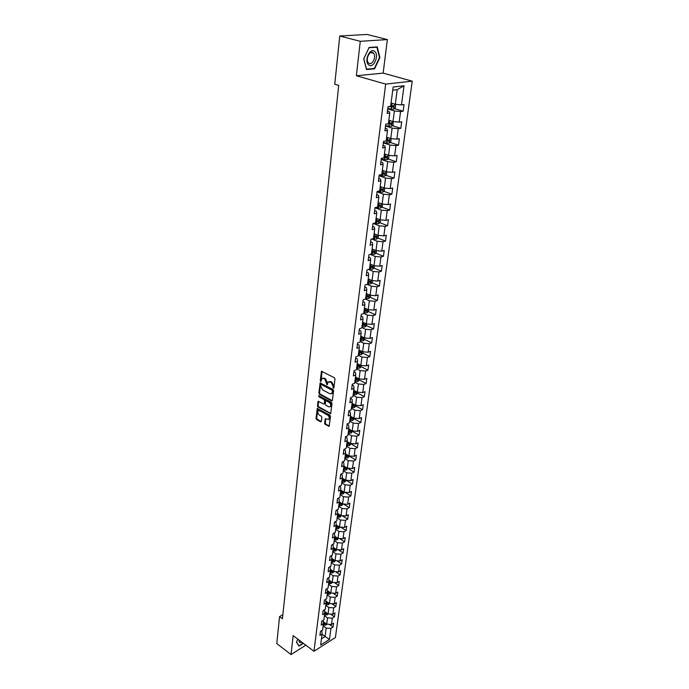 <?xml version="1.0" encoding="UTF-8"?>
<svg xmlns="http://www.w3.org/2000/svg" width="689" height="689" viewBox="0 0 689 689"><rect width="100%" height="100%" fill="white"/><g stroke="black" fill="none" stroke-linecap="round" stroke-linejoin="round"><path stroke-width="1.03" d="M333.338 388.208L333.889 387.881L334.966 378.924L334.372 377.71L321.453 371.285L320.273 380.604L320.678 381.439L321.918 378.623L323.813 378.433L324.829 378.976L326.974 384.806L328.231 381.999L331.185 382.352L333.063 386.21L333.338 388.208M324.622 423.235L325.199 424.424L329.187 426.293L330.487 416.345L329.91 415.157L317.267 408.482L316.036 418.378L316.604 419.549L320.635 421.84L321.393 421.41L321.866 417.345L321.289 416.165L319.283 415.036C317.75 413.727 317.388 412.323 318.197 410.833L319.774 410.713L327.697 415.14C329.247 416.449 329.618 417.853 328.808 419.351L325.26 418.783L324.622 423.235L325.277 422.96L325.854 424.14L329.23 426.06L328.575 426.336M293.161 635.637L291.025 654.55L276.771 643.586L279.562 616.621L282.438 618.765L338.721 85.367L334.768 84.196L339.763 36.026L360.269 41.306L356.377 75.756L385.668 84.101L313.96 651.294L293.161 635.637M331.607 400.946L332.382 400.49L333.562 390.672L332.968 389.466L320.135 382.955L318.869 393.126L319.446 394.315L331.607 400.946L332.262 400.679L320.101 394.048L319.446 394.315M332.012 403.599L330.686 413.676L318.017 407.018L317.448 405.838L318.077 401.325L323.546 403.969L324.312 403.521L324.631 400.774L324.045 399.586L318.955 396.795L318.671 395.675L331.435 402.393L332.012 403.599M385.668 84.101L412.229 81.173L335.405 637.514L313.96 651.294M329.273 624.346L333.045 627.068L333.579 623.157L331.469 624.484L332.322 618.188L334.432 616.87L334.975 612.909L332.856 614.226L333.717 607.844L335.836 606.544L336.378 602.539L334.251 603.831L335.121 597.38L337.257 596.088L337.808 592.032L335.672 593.315L336.551 586.787L338.695 585.512L339.255 581.404L337.102 582.67L337.998 576.056L340.151 574.798L340.719 570.638L338.557 571.896L339.462 565.195L341.623 563.955L342.192 559.744L340.03 560.984L340.943 554.206L343.113 552.974L343.699 548.711L341.511 549.934L342.442 543.07L344.629 541.855L345.215 537.541L343.019 538.746L343.957 531.796L346.154 530.599L346.748 526.232L344.552 527.421L345.499 520.376L347.704 519.196L348.307 514.778L346.093 515.949L347.058 508.809L349.271 507.647L349.883 503.168L347.661 504.322L348.634 497.096L350.865 495.951L351.476 491.412L349.245 492.549L350.236 485.228L352.475 484.109L353.095 479.51L350.856 480.629L351.855 473.214L354.103 472.103L354.732 467.443L352.484 468.546L353.491 461.027L355.757 459.942L356.394 455.222L354.129 456.299L355.154 448.685L357.427 447.626L358.082 442.846L355.8 443.897L356.842 436.18L359.124 435.138L359.787 430.298L357.496 431.331L358.547 423.511L360.847 422.486L361.51 417.577L359.21 418.585L360.278 410.661L362.586 409.662L363.267 404.684L360.95 405.675L362.035 397.639L364.352 396.666L365.041 391.619L362.715 392.592L363.809 384.445L366.143 383.497L366.841 378.382L364.498 379.32L365.609 371.061L367.96 370.139L368.658 364.955L366.315 365.868L367.444 357.496L369.795 356.592L370.51 351.338L368.15 352.225L369.295 343.742L371.664 342.864L372.387 337.532L370.01 338.394L371.173 329.79L373.55 328.946L374.291 323.537L371.905 324.373L373.076 315.64L375.471 314.821L376.22 309.335L373.817 310.145L375.014 301.291L377.417 300.499L378.175 294.935L375.763 295.71L376.978 286.727L379.389 285.969L380.156 280.328L377.736 281.078L378.967 271.966L381.396 271.233L382.171 265.506L379.734 266.221L380.983 256.98L383.428 256.282L384.212 250.469L381.766 251.158L383.032 241.77L385.487 241.107L386.288 235.216L383.825 235.862L385.108 226.337L387.58 225.708L388.389 219.731L385.918 220.342L387.218 210.679L389.698 210.085L390.525 204.013L388.045 204.59L389.363 194.78L391.86 194.22L392.696 188.063L390.198 188.605L391.541 178.64L394.048 178.124L394.892 171.862L392.385 172.371L393.746 162.26L396.261 161.777L397.131 155.421L394.599 155.886L395.986 145.62L398.518 145.181L399.396 138.73L396.855 139.152L398.259 128.722L400.809 128.326L401.696 121.772L399.146 122.16L400.576 111.566L403.134 111.205L404.038 104.556L401.472 104.892L404.047 85.772L393.152 87.012L390.637 106.339L388.002 106.692L387.132 113.452L389.767 113.082L389.285 111.661L387.433 111.093M333.045 627.068L330.944 628.402L329.463 639.392L320.643 645.042L322.082 633.992L319.937 635.353L320.437 631.408L322.598 630.056L323.417 623.726L321.255 625.069L321.772 621.082L323.933 619.738L324.769 613.331L322.598 614.657L323.115 610.618L325.294 609.291L326.138 602.806L323.951 604.124L324.485 600.033L326.664 598.724L327.516 592.152L325.329 593.453L325.863 589.31L328.059 588.018L328.92 581.361L326.715 582.653L327.258 578.459L329.463 577.175L330.341 570.44L328.128 571.715L328.67 567.469L330.892 566.203L331.779 559.382L329.557 560.631L330.109 556.342L332.339 555.084L333.235 548.177L330.996 549.417L331.555 545.068L333.795 543.828L334.708 536.834L332.46 538.057L333.028 533.648L335.276 532.433L336.198 525.345L333.941 526.551L334.518 522.081L336.783 520.884L337.713 513.701L335.44 514.89L336.025 510.368L338.299 509.188L339.246 501.911L336.964 503.082L337.55 498.5L339.841 497.337L340.797 489.965L338.506 491.119L339.1 486.477L341.399 485.332L342.373 477.865L340.065 478.993L340.667 474.29L342.976 473.171L343.966 465.6L341.649 466.711L342.261 461.94L344.578 460.838L345.577 453.173L343.251 454.266L343.871 449.435L346.205 448.35L347.213 440.581L344.87 441.649L345.508 436.748L347.85 435.689L348.875 427.809L346.524 428.859L347.161 423.89L349.512 422.857L350.555 414.873L348.186 415.898L348.841 410.859L351.209 409.843L352.26 401.756L349.883 402.755L350.537 397.648L352.923 396.657L353.982 388.45L351.597 389.431L352.26 384.255L354.654 383.291L355.739 374.971L353.336 375.918L354.008 370.673L356.42 369.735L357.513 361.294L355.102 362.216L355.782 356.893L358.202 355.98L359.313 347.428L356.893 348.324L357.582 342.924L360.02 342.037L361.139 333.355L358.702 334.225L359.408 328.756L361.854 327.895L363 319.093L360.545 319.929L361.26 314.373L363.714 313.547L364.877 304.616L362.414 305.425L363.137 299.793L365.609 298.992L366.789 289.931L364.309 290.715L365.041 284.996L367.53 284.23L368.718 275.032L366.229 275.781L366.979 269.985L369.476 269.244L370.682 259.917L368.184 260.631L368.942 254.741L371.449 254.043L372.68 244.569L370.157 245.25L370.932 239.272L373.455 238.609L374.704 228.998L372.172 229.644L372.947 223.581L375.488 222.943L376.754 213.185L374.213 213.797L375.005 207.639L377.555 207.044L378.838 197.14L376.28 197.709L377.09 191.456L379.656 190.896L380.957 180.845L378.382 181.379L379.2 175.023L381.784 174.506L383.11 164.292L380.517 164.792L381.353 158.341L383.945 157.859L385.289 147.489L382.688 147.946L383.532 141.391L386.141 140.952L387.511 130.419L384.893 130.832L385.745 124.175L388.372 123.787L389.767 113.082M324.467 615.665L327.542 617.878L326.715 624.182L323.365 621.754M323.055 620.289L323.417 623.726M326.715 624.182L331.469 624.484M327.542 617.878L332.322 618.188M325.811 605.33L328.911 607.526L328.067 613.908L324.717 611.513M324.338 609.877L324.769 613.331M328.067 613.908L332.856 614.226M328.911 607.526L333.717 607.844M327.163 594.865L330.289 597.062L329.437 603.521L326.078 601.144M325.639 599.335L326.138 602.806M329.437 603.521L334.251 603.831M330.289 597.062L335.121 597.38M328.541 584.281L331.693 586.46L330.823 592.996L327.464 590.654M326.948 588.664L327.516 592.152M330.823 592.996L335.672 593.315M331.693 586.46L336.551 586.787M329.936 573.567L333.106 575.728L332.236 582.343L328.868 580.035M328.283 577.864L328.808 578.226L328.92 581.361M332.236 582.343L337.102 582.67M333.106 575.728L337.998 576.056M331.349 562.715L334.535 564.859L333.657 571.56L330.298 569.286M329.618 566.926L330.22 567.331L330.341 570.44M333.657 571.56L338.557 571.896M334.535 564.859L339.462 565.195M332.77 551.725L335.991 553.861L335.095 560.648L331.736 558.4M330.978 555.851L331.65 556.299L331.779 559.382M335.095 560.648L340.03 560.984M335.991 553.861L340.943 554.206M334.217 540.598L337.455 542.717L336.551 549.589L333.2 547.376M332.339 544.629L333.097 545.128L333.235 548.177M336.551 549.589L341.511 549.934M337.455 542.717L342.442 543.07M335.681 529.333L338.945 531.443L338.032 538.402L334.682 536.223M333.726 533.269L334.561 533.811L334.708 536.834M338.032 538.402L343.019 538.746M338.945 531.443L343.957 531.796M337.162 517.93L340.452 520.014L339.522 527.059L336.18 524.923M335.121 521.762L336.051 522.357L336.198 525.345M339.522 527.059L344.552 527.421M340.452 520.014L345.499 520.376M338.661 506.372L341.977 508.448L341.038 515.579L337.696 513.477M336.525 510.11L337.55 510.747L337.713 513.701M341.038 515.579L346.093 515.949M341.977 508.448L347.058 508.809M340.185 494.668L343.527 496.726L342.571 503.952L339.246 501.885L339.074 498.991L337.954 498.302M342.571 503.952L347.661 504.322M343.527 496.726L348.634 497.096M341.727 482.817L345.094 484.849L344.121 492.179L340.779 490.129M339.384 486.331L340.616 487.08L340.797 489.965M344.121 492.179L349.245 492.549M345.094 484.849L350.236 485.228M343.286 470.802L346.679 472.826L345.697 480.242L342.321 478.218M340.84 474.213L342.183 475.014L342.373 477.865M345.697 480.242L350.856 480.629M346.679 472.826L351.855 473.214M344.87 458.633L348.289 460.64L347.29 468.158L343.889 466.143M342.304 461.923L343.768 462.793L343.966 465.6M347.29 468.158L352.484 468.546M348.289 460.64L353.491 461.027M346.472 446.308L349.917 448.289L348.91 455.903L345.482 453.913M343.863 449.521L345.37 450.399L345.577 453.173M348.91 455.903L354.129 456.299M349.917 448.289L355.154 448.685M348.091 433.812L351.562 435.775L350.546 443.492L347.092 441.52M345.473 436.981L346.998 437.842L347.213 440.581M350.546 443.492L355.8 443.897M351.562 435.775L356.842 436.18M349.736 421.151L353.233 423.089L352.208 430.918L348.72 428.963M347.11 424.26L348.651 425.122L348.875 427.809M352.208 430.918L357.496 431.331M353.233 423.089L358.547 423.511M351.407 408.327L354.93 410.239L353.888 418.171L350.374 416.242M348.772 411.376L350.322 412.22L350.555 414.873M353.888 418.171L359.21 418.585M354.93 410.239L360.278 410.661M353.095 395.322L356.652 397.208L355.593 405.253L352.053 403.341M350.451 398.311L352.019 399.146L352.26 401.756M355.593 405.253L360.95 405.675M356.652 397.208L362.035 397.639M354.809 382.137L358.392 384.006L357.315 392.153L353.75 390.267M352.157 385.065L353.733 385.892L353.982 388.45M357.315 392.153L362.715 392.592M358.392 384.006L363.809 384.445M356.54 368.77L360.158 370.613L359.072 378.881L355.472 377.012M353.888 371.638L355.481 372.456L355.739 374.971M359.072 378.881L364.498 379.32M360.158 370.613L365.609 371.061M358.306 355.223L361.949 357.04L360.847 365.42L357.221 363.577M355.645 358.022L357.246 358.831L357.513 361.294M360.847 365.42L366.315 365.868M361.949 357.04L367.444 357.496M360.089 341.477L363.766 343.277L362.647 351.769L358.986 349.96M357.419 344.216L359.038 345.008L359.313 347.428M362.647 351.769L368.15 352.225M363.766 343.277L369.295 343.742M361.897 327.551L365.609 329.316L364.472 337.929L360.778 336.146M359.219 330.212L360.855 330.996L361.139 333.355M364.472 337.929L370.01 338.394M365.609 329.316L371.173 329.79M363.732 313.417L367.47 315.157L366.324 323.89L362.603 322.133M361.053 316.01L362.698 316.785L363 319.093M366.324 323.89L371.905 324.373M367.47 315.157L373.076 315.64M365.48 299.035L369.364 300.8L368.202 309.662L364.447 307.931M362.905 301.61L364.567 302.368L364.877 304.616M368.202 309.662L373.817 310.145M369.364 300.8L375.014 301.291M367.073 284.368L371.293 286.228L370.105 295.219L366.315 293.523M364.782 286.994L366.462 287.735L366.789 289.931M370.105 295.219L375.763 295.71M371.293 286.228L376.978 286.727M368.667 269.485L373.24 271.449L372.034 280.569L368.219 278.899M366.694 272.164L368.382 272.896L368.718 275.032M372.034 280.569L377.736 281.078M373.24 271.449L378.967 271.966M370.243 254.379L375.212 256.454L373.998 265.713L370.148 264.076M368.632 257.126L370.337 257.841L370.682 259.917M373.998 265.713L379.734 266.221M375.212 256.454L380.983 256.98M371.81 239.04L377.227 241.245L375.987 250.632L372.103 249.022M370.596 241.856L372.318 242.562L372.68 244.569M375.987 250.632L381.766 251.158M377.227 241.245L383.032 241.77M373.352 223.477L379.26 225.803L378.003 235.328L374.084 233.76M372.594 226.362L374.325 227.051L374.704 228.998M378.003 235.328L383.825 235.862M379.26 225.803L385.108 226.337M374.997 207.716L381.327 210.128L380.052 219.8L376.099 218.267M374.618 210.636L376.366 211.308L376.754 213.185M380.052 219.8L385.918 220.342M381.327 210.128L387.218 210.679M377.038 191.869L383.428 194.22L382.128 204.039L378.14 202.54M376.676 194.677L378.442 195.332L378.838 197.14M382.128 204.039L388.045 204.59M383.428 194.22L389.363 194.78M379.105 175.781L385.556 178.072L384.238 188.037L380.216 186.573M378.761 178.468L380.543 179.106L380.957 180.845M384.238 188.037L390.198 188.605M385.556 178.072L391.541 178.64M381.206 159.443L387.718 161.674L386.383 171.794L382.317 170.372M380.879 162.01L382.679 162.63L383.11 164.292M386.383 171.794L392.385 172.371M387.718 161.674L393.746 162.26M383.342 142.864L389.914 145.026L388.562 155.301L384.453 153.914M383.032 145.301L384.841 145.904L385.289 147.489M388.562 155.301L394.599 155.886M389.914 145.026L395.986 145.62M385.513 126.018L392.144 128.12L390.766 138.558L386.624 137.214M385.211 128.335L387.046 128.912L387.511 130.419M390.766 138.558L396.855 139.152M392.144 128.12L398.259 128.722M387.718 108.922L394.409 110.946L393.014 121.548L388.829 120.248M393.014 121.548L399.146 122.16M394.409 110.946L400.576 111.566M404.047 85.772L397.217 89.665L395.288 104.272L391.068 103.014M395.288 104.272L401.472 104.892M356.377 75.756L383.153 73.12L387.339 39.566L360.269 41.306M387.339 39.566L366.961 34.45L339.763 36.026M291.025 654.55L305.847 645.18M383.153 73.12L412.229 81.173M282.878 614.666L279.562 616.621M397.217 89.665L392.739 90.19M322.047 634.285L325.087 636.524L326.198 628.092L323.141 625.87M321.453 638.832L325.087 636.524L329.463 639.392M321.78 630.573L322.082 633.992M326.198 628.092L330.944 628.402M394.478 108.595L403.134 111.205M392.299 125.648L400.809 128.326M390.146 142.434L398.518 145.181M388.019 158.97L396.261 161.777M385.935 175.256L394.048 178.124M383.868 191.301L391.86 194.22M381.835 207.105L389.698 210.085M375.729 221.083L376.461 221.367M379.82 222.676L387.58 225.708M373.748 236.37L374.937 236.852M377.839 238.024L385.487 241.107M371.784 251.451L373.283 252.071M375.884 253.147L383.428 256.282M369.855 266.307L371.5 267.005M373.963 268.055L381.396 271.233M367.805 282.077L370.406 282.283L370.889 281.258L367.952 280.948L369.683 281.706M372.06 282.748L379.389 285.969M366.565 295.607L367.866 296.192M370.182 297.235L377.417 300.499M365.17 310.059L366.048 310.463M368.331 311.523L375.471 314.821M363.697 324.278L364.248 324.536M366.505 325.604L373.55 328.946M360.175 340.797L363.284 340.84L364.705 339.488L371.664 342.864M362.896 353.173L369.795 356.592M361.114 366.669L367.96 370.139M359.357 379.975L366.143 383.497M331.607 393.738L332.417 393.333M357.617 393.109L364.352 396.666M355.912 406.062L362.586 409.662M354.224 418.843L360.847 422.486M352.553 431.46L359.124 435.138M350.908 443.905L357.427 447.626M349.289 456.187L355.757 459.942M347.687 468.313L354.103 472.103M341.813 482.136L344.715 482.102L346.102 480.276L352.475 484.109M344.75 492.222L350.865 495.951M343.423 504.012L349.271 507.647M342.088 515.656L347.704 519.196M340.771 527.154L346.154 530.599M339.462 538.497L344.629 541.855M338.153 549.701L343.113 552.974M336.861 560.768L341.623 563.955M335.569 571.689L340.151 574.798M334.294 582.481L338.695 585.512M333.02 593.143L337.257 596.088M331.762 603.667L335.836 606.544M330.513 614.071L334.432 616.87M363.697 58.91L366.514 69.563L374.592 68.805L379.906 57.575L377.236 46.895L369.106 47.472L363.697 58.91M297.863 639.177L296.459 642.07L299 646.118L303.401 643.345M379.475 57.454L379.906 57.575M373.524 68.512L374.592 68.805M333.889 387.873L333.726 385.952L331.848 382.094L331.185 382.352M329.084 381.577L331.848 382.094M322.771 378.209L325.501 378.717L327.361 382.559L327.525 384.462M322.004 371.207L321.22 381.095M320.686 382.877L319.532 392.859L320.101 394.048M332.486 391.076L332.081 390.232L321.341 384.462L320.669 385.995L322.521 389.81L329.842 393.772L331.779 393.583L332.486 391.076L333.149 390.809L332.735 389.965L332.081 390.232M321.16 384.41L322.004 384.204L332.735 389.965M331.779 393.583L332.442 393.316L333.002 392.015L332.348 392.282M333.149 390.809L333.002 392.015M330.083 413.727L330.737 413.452L318.671 406.743L318.017 407.018M318.611 401.256L318.103 405.563L318.671 406.743M324.476 403.78L325.286 400.507L324.708 399.319L319.61 396.528L318.955 396.795M319.205 395.71L319.61 396.528M328.653 406.786L330.272 406.648C331.099 405.123 330.737 403.702 329.17 402.385L326.345 400.843L325.57 401.291L325.251 404.038L325.828 405.235L328.653 406.786M330.186 406.725L330.927 406.372C331.753 404.848 331.392 403.427 329.824 402.118L329.17 402.385M326.069 400.757L326.999 400.567L329.824 402.118M325.794 418.705L325.277 422.96M328.731 419.42L329.463 419.067C330.272 417.568 329.902 416.165 328.36 414.864L327.697 415.14M318.921 410.498L320.428 410.437L328.36 414.864M317.801 408.405L316.69 418.102L317.259 419.274L321.289 421.556L320.635 421.84M393.367 103.695L391.016 103.436M391.886 103.255L391.059 103.135M395.305 104.272L395.736 104.59L395.297 107.906L393.746 109.206L387.752 108.612M388.665 106.606L393.393 107.148L393.867 105.934L390.741 105.546M392.885 105.805L392.196 106.786L389.767 106.45M368.581 64.8C373.128 69.356 379.63 55.628 374.833 51.572C370.294 46.843 363.689 60.839 368.581 64.8M368.589 62.992C371.905 66.351 376.823 56.584 373.524 53.191L373.326 52.984C370.036 49.548 365.058 59.366 368.365 62.751L368.589 62.992M369.02 47.765L376.9 47.205L379.501 57.549L374.342 68.435L366.522 69.158L363.792 58.841L368.968 47.748M376.039 46.973L376.9 47.205M299.086 640.09L299.052 640.288C298.966 642.467 299.93 643.121 301.954 642.251M298.587 645.464L296.554 641.872M303.16 643.164L299.009 645.774M299.551 640.451L300.43 641.106M390.947 120.902L388.777 120.653M389.371 120.411L388.82 120.334M393.212 121.565L393.04 125.019L391.498 126.32L385.547 125.742M387.502 123.917L391.137 124.296L391.619 123.107L388.51 122.728M390.646 122.978L389.957 123.925L388.381 123.719M388.57 137.843L386.581 137.593M391.171 138.592L390.818 141.865L389.276 143.174L383.377 142.606M386.141 140.935L388.923 141.185L389.406 140.013L386.314 139.643M388.45 139.893L387.752 140.806L386.184 140.599M386.253 154.525L384.41 154.284M389.035 155.352L388.622 158.453L387.097 159.762L381.241 159.211M383.98 157.574L386.736 157.824L387.218 156.661L384.143 156.3M386.271 156.549L385.582 157.428L384.031 157.213M383.98 170.95L382.274 170.726M386.856 171.837L386.469 174.791L384.944 176.108L379.131 175.566M381.852 173.964L384.591 174.205L385.073 173.068L382.016 172.706M384.135 172.956L383.437 173.8L381.904 173.585M381.74 187.132L380.173 186.917M384.712 188.08L384.341 190.887L382.834 192.205L377.055 191.671M379.76 190.104L382.473 190.336L382.955 189.217L379.915 188.872M382.025 189.113L381.336 189.923L379.803 189.708M379.553 203.066L378.097 202.859M382.593 204.082L382.24 206.734L380.741 208.069L375.255 207.578M377.693 206.002L380.388 206.235L380.871 205.133L377.848 204.788M379.949 205.029L379.26 205.804L377.744 205.598M377.4 218.775L376.056 218.568M380.509 219.843L380.182 222.358L378.692 223.692L373.946 223.331M375.651 221.669L378.33 221.892L378.812 220.807L375.806 220.471M377.899 220.713L377.21 221.453L375.712 221.247M375.29 234.243L374.049 234.053M378.459 235.371L378.149 237.748L376.668 239.092L372.594 238.833M373.653 237.102L376.306 237.317L376.788 236.249L373.8 235.922M375.875 236.163L375.195 236.87L373.705 236.663M373.214 249.487L372.06 249.306M376.435 250.675L376.142 252.915L374.704 254.224L371.199 254.112M371.672 252.312L374.316 252.527L374.79 251.468L371.827 251.149M374.316 252.527L371.733 251.864M371.173 264.507L370.114 264.343M374.446 265.747L374.17 267.866L372.706 269.21L369.493 269.115M369.726 267.298L372.344 267.513L372.827 266.471L369.872 266.152M372.344 267.513L369.786 266.832M369.166 279.312L368.184 279.157M372.482 280.612L372.224 282.602L370.768 283.946L367.573 283.859M370.406 282.283L367.866 281.594M367.185 293.91L366.29 293.764M370.544 295.262L370.303 297.123L368.856 298.475L365.687 298.397M365.911 296.64L368.503 296.838L368.977 295.831L366.057 295.529M368.503 296.838L365.98 296.149M364.05 310.997L366.617 311.187L367.091 310.196L365.032 310.041L365.256 308.302L364.421 308.155M368.641 309.697L368.408 311.445L366.97 312.797L363.826 312.728M365.032 310.041L364.188 309.895M366.617 311.187L364.111 310.489M363.327 322.478L362.578 322.357M366.763 323.933L366.548 325.561L365.118 326.922L361.992 326.862M362.207 325.148L364.757 325.337L365.23 324.355L362.354 324.071M364.757 325.337L362.276 324.631M361.449 336.465L360.752 336.353M364.705 339.488L364.903 337.963M360.399 339.109L362.931 339.289L363.404 338.325L360.536 338.041M362.931 339.289L360.468 338.575M359.598 350.262L358.96 350.15M363.077 351.803L362.888 353.216L361.484 354.577L358.392 354.534M358.607 352.871L361.122 353.052L361.596 352.096L358.745 351.821M361.122 353.052L358.676 352.329M357.772 363.861L357.195 363.766M361.277 365.454L361.105 366.755L359.701 368.115L356.635 368.081M356.842 366.445L359.339 366.617L359.813 365.678L356.98 365.411M359.339 366.617L356.919 365.893M355.98 377.279L355.446 377.184M359.494 378.916L359.339 380.104L357.944 381.473L354.895 381.448M355.102 379.837L357.582 380.001L358.056 379.071L355.24 378.812M357.582 380.001L355.179 379.269M354.215 390.517L353.733 390.43M357.737 392.187L357.6 393.281L356.213 394.651L353.181 394.633M353.388 393.04L355.851 393.204L356.325 392.282L353.517 392.032M355.851 393.204L353.466 392.463M352.475 403.573L352.027 403.496M356.015 405.287L354.499 407.647L351.493 407.638M351.7 406.071L354.146 406.234L354.611 405.321L351.829 405.072M354.146 406.234L351.769 405.485M354.301 418.206L352.811 420.471L349.823 420.471M350.029 418.921L352.458 419.076L352.923 418.18L350.158 417.939M352.458 419.076L350.107 418.326M352.622 430.952L351.149 433.123L348.178 433.131M348.376 431.598L350.796 431.762L351.261 430.875L348.505 430.634M350.796 431.762L348.462 430.995M350.959 443.527L349.512 445.611L346.558 445.628M346.756 444.112L349.151 444.267L349.616 443.389L346.877 443.156M349.151 444.267L346.834 443.501M349.323 455.937L347.885 457.935L344.956 457.961M345.146 456.462L347.532 456.618L347.997 455.748L345.275 455.524M347.532 456.618L345.232 455.842M347.704 468.184L346.291 470.096L343.372 470.131M343.561 468.658L345.938 468.796L346.395 467.943L343.69 467.719M345.938 468.796L343.647 468.02M342.002 480.681L344.354 480.827L344.819 479.975L342.123 479.768M344.354 480.827L342.088 480.044M344.526 492.204L343.156 493.953L340.271 493.996M340.461 492.557L342.803 492.695L343.26 491.86L340.581 491.653M342.803 492.695L340.547 491.912M342.967 503.986L341.615 505.648L338.755 505.7M338.936 504.279L341.262 504.417L341.718 503.59L339.057 503.383M341.262 504.417L339.022 503.625M341.434 515.613L340.125 517.163L337.248 517.258M337.429 515.854L339.746 515.983L340.194 515.165L337.55 514.967M339.746 515.983L337.515 515.191M339.918 527.094L338.6 528.601L335.767 528.67M335.948 527.283L338.247 527.412L338.695 526.603L336.06 526.413M338.247 527.412L336.034 526.611M338.42 538.428L337.119 539.857L334.303 539.935M334.484 538.565L336.766 538.695L337.214 537.894L334.596 537.704M336.766 538.695L334.57 537.894M336.93 549.615L335.655 550.976L332.856 551.062M335.595 548.961L333.149 548.857M333.037 549.71L335.302 549.831L335.776 549.081M335.302 549.831L333.123 549.03M335.414 560.665L334.208 561.966L331.435 562.043M334.087 559.976L331.71 559.873M331.607 560.717L333.864 560.837L334.346 560.148M333.864 560.837L331.693 560.028M333.924 571.577L332.787 572.809L330.022 572.895M332.606 570.854L330.298 570.75M330.195 571.586L332.434 571.698L332.925 571.069M332.434 571.698L330.281 570.888M332.451 582.36L331.375 583.523L328.627 583.617M331.133 581.611L328.903 581.499M328.799 582.317L331.021 582.429L331.504 581.843M331.021 582.429L328.886 581.619M330.996 593.005L329.979 594.107L327.249 594.211M329.721 592.23L327.516 592.109M327.421 592.928L329.635 593.031L330.109 592.497M329.635 593.031L327.508 592.213M329.557 603.521L328.61 604.563L325.897 604.666M328.308 602.72L326.13 602.591M326.061 603.4L328.722 603.013M328.257 603.504L326.13 602.686M328.136 613.916L327.249 614.889L324.553 615.001M326.913 613.089L324.76 612.943M324.717 613.753L327.353 613.399M326.905 613.856L324.76 613.021M326.741 624.182L325.906 625.095L323.227 625.216M325.535 623.33L323.399 623.175M323.382 623.976L325.992 623.657M325.561 624.079L323.408 623.235M333.726 385.952L333.063 386.21M330.823 381.542L330.16 381.809M327.232 383.704L326.569 383.971M327.361 382.559L326.698 382.817M325.501 378.717L324.829 378.976M324.476 378.183L323.813 378.433M320.936 380.345L320.273 380.604M321.935 371.457L321.263 371.707M333.588 387.106L332.925 387.364M319.532 392.859L318.869 393.126M320.626 383.11L319.963 383.368M322.004 384.204L321.341 384.462M318.103 405.563L317.448 405.838M318.559 401.463L317.905 401.73M324.967 403.254L324.312 403.521M325.286 400.507L324.631 400.774M324.708 399.319L324.045 399.586M326.999 400.567L326.345 400.843M325.751 418.886L325.096 419.17M320.428 410.437L319.774 410.713M317.259 419.274L316.604 419.549M316.69 418.102L316.036 418.378M317.758 408.603L317.104 408.878M325.854 424.14L325.199 424.424M393.781 109.172L394.461 104.022M391.671 105.684L391.946 103.565M391.223 109.112L391.498 107.01M392.196 106.786L393.393 107.148M391.533 126.285L392.187 121.29M389.431 122.857L389.698 120.782M388.992 126.242L389.259 124.175M389.957 123.925L391.137 124.296M389.319 143.14L389.957 138.291M387.227 139.781L387.494 137.731M386.787 143.114L387.054 141.073M387.752 140.806L388.923 141.185M387.132 159.736L387.752 155.034M385.056 156.437L385.315 154.422M384.626 159.719L384.884 157.712M385.582 157.428L386.736 157.824M384.987 176.074L385.582 171.518M382.912 172.844L383.17 170.863M382.49 176.074L382.748 174.093M383.437 173.8L384.591 174.205M382.869 192.179L383.454 187.752M380.81 189.001L381.06 187.046M380.397 192.188L380.647 190.242M381.336 189.923L382.473 190.336M380.784 208.035L381.344 203.746M378.735 204.926L378.984 202.997M378.321 208.061L378.571 206.14M379.26 205.804L380.388 206.235M378.726 223.658L379.277 219.498M376.685 220.609L376.935 218.714M376.289 223.701L376.53 221.806M377.21 221.453L378.33 221.892M376.702 239.057L377.236 235.018M374.678 236.06L374.919 234.191M374.282 239.109L374.523 237.24M375.195 236.87L376.306 237.317M374.704 254.224L375.221 250.314M372.689 251.287L372.93 249.444M372.301 254.284L372.542 252.45M372.74 269.175L373.24 265.386M370.734 266.298L370.966 264.481M370.346 269.253L370.587 267.444M370.803 283.92L371.285 280.242M368.804 281.086L369.037 279.295M368.426 283.997L368.658 282.214M368.891 298.44L369.364 294.883M366.901 295.667L367.134 293.902M366.531 298.535L366.763 296.778M367.013 312.763L367.461 309.318M364.662 312.875L364.886 311.135M365.153 326.887L365.592 323.546M363.181 324.209L363.404 322.521M362.819 326.999L363.043 325.294M363.318 340.814L363.749 337.576M361.363 338.178L361.579 336.533M361.002 340.934L361.225 339.246M361.518 354.542L361.923 351.416M359.563 351.958L359.779 350.348M359.21 354.68L359.434 353.009M359.736 368.081L360.132 365.058M357.798 365.549L358.004 363.981M357.445 368.227L357.66 366.591M357.979 381.439L358.366 378.511M356.049 378.95L356.247 377.417M355.705 381.594L355.912 379.975M356.247 394.616L356.618 391.783M354.327 392.17L354.516 390.68M353.982 394.78L354.198 393.178M354.534 407.612L354.895 404.874M352.622 405.21L352.82 403.754M352.294 407.785L352.492 406.209M352.846 420.436L353.199 417.792M350.951 418.077L351.132 416.656M350.615 420.617L350.822 419.067M351.183 433.088L351.519 430.53M349.297 430.771L349.478 429.385M348.97 433.278L349.168 431.745M349.547 445.576L349.866 443.105M347.661 443.303L347.833 441.95M347.342 445.774L347.532 444.259M347.919 457.901L348.238 455.515M346.05 455.662L346.222 454.344M345.732 458.099L345.93 456.609M346.326 470.062L346.627 467.762M344.457 467.865L344.629 466.574M344.147 470.268L344.336 468.796M344.741 482.067L345.034 479.845M342.889 479.906L343.053 478.648M342.579 482.283L342.769 480.827M343.182 493.918L343.466 491.774M341.339 491.791L341.503 490.568M341.038 494.142L341.219 492.704M341.649 505.614L341.916 503.547M339.806 503.53L339.97 502.333M339.505 505.847L339.694 504.426M340.125 517.163L340.392 515.174M338.299 515.114L338.454 513.951M338.006 517.396L338.187 516.001M338.626 528.566L338.885 526.654M336.809 526.551L336.955 525.423M336.516 528.808L336.697 527.429M337.145 539.823L337.395 537.988M335.336 537.851L335.483 536.74M335.043 540.073L335.224 538.712M335.689 550.942L335.922 549.176M333.881 549.004L334.027 547.927M333.597 551.2L333.769 549.856M334.243 561.931L334.466 560.226M332.442 560.019L332.58 558.968M332.167 562.19L332.339 560.855M332.813 572.774L333.028 571.138M331.03 570.897L331.159 569.872M330.746 573.041L330.918 571.724M331.409 583.488L331.616 581.921M329.626 581.645L329.755 580.646M329.351 583.764L329.523 582.463M330.014 594.073L330.212 592.566M328.248 592.256L328.369 591.283M327.973 594.349L328.136 593.065M328.636 604.529L328.825 603.09M326.879 602.746L326.999 601.798M326.612 604.813L326.775 603.547M327.284 614.855L327.464 613.477M325.527 613.107L325.647 612.176M325.26 615.148L325.423 613.899M325.94 625.061L326.112 623.743M324.192 623.338L324.312 622.443M323.933 625.362L324.088 624.122M324.795 403.651L324.14 403.918M330.927 406.372L330.272 406.648M329.463 419.067L328.808 419.351M370.958 52.51L373.524 53.191"/></g></svg>

